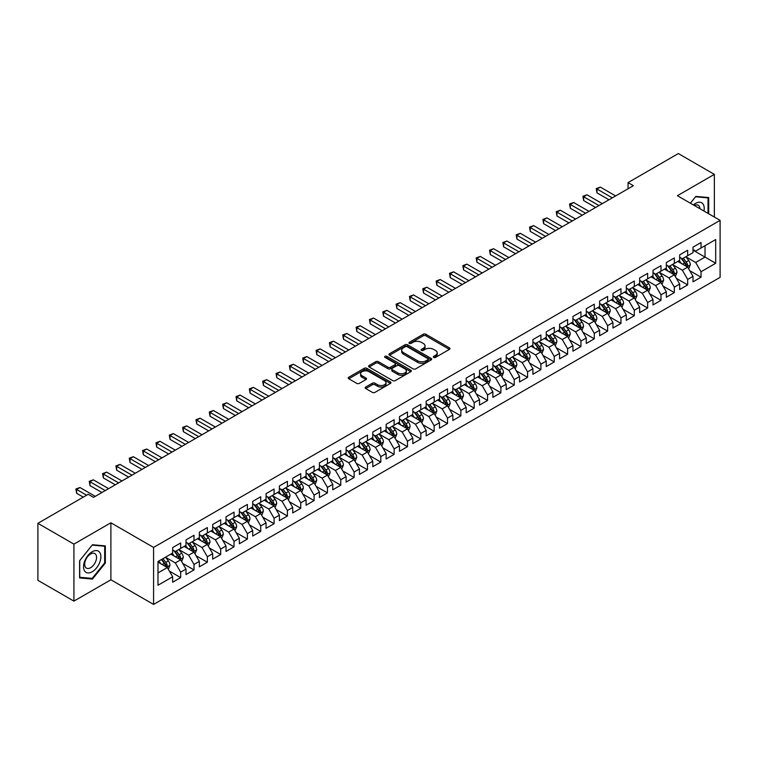 <?xml version="1.0" encoding="UTF-8"?>
<svg xmlns="http://www.w3.org/2000/svg" width="758" height="758" viewBox="0 0 758 758"><rect width="100%" height="100%" fill="white"/><g stroke="black" fill="none" stroke-linecap="round" stroke-linejoin="round"><path stroke-width="1.14" d="M433.671 357.416A1.298 0.749 0 0 0 435.509 357.416L449.428 349.381A1.848 1.071 0 0 0 449.968 348.623A1.848 1.071 0 0 0 449.428 347.865L425.854 334.259A1.848 1.071 0 0 0 423.229 334.259L409.32 342.294A1.298 0.749 0 0 0 408.932 342.824A1.298 0.749 0 0 0 409.32 343.355A1.298 0.749 0 0 0 411.149 343.355L412.949 342.313A5.931 3.42 0 0 1 421.334 342.313L423.296 343.45A5.931 3.42 0 0 1 425.03 345.866A5.931 3.42 0 0 1 423.296 348.282L421.495 349.324A1.298 0.749 0 0 0 421.116 349.855A1.298 0.749 0 0 0 421.495 350.386A1.298 0.749 0 0 0 423.324 350.386L425.134 349.343A5.931 3.42 0 0 1 433.51 349.343L435.471 350.48A5.931 3.42 0 0 1 437.214 352.896A5.931 3.42 0 0 1 435.471 355.312L433.671 356.355A1.298 0.749 0 0 0 433.292 356.885A1.298 0.749 0 0 0 433.671 357.416L433.671 356.355M365.735 387.035A1.848 1.071 0 0 0 365.195 387.793A1.848 1.071 0 0 0 365.735 388.551L372.349 392.369A1.848 1.071 0 0 0 374.973 392.369L390.427 383.444A1.848 1.071 0 0 0 390.967 382.686A1.848 1.071 0 0 0 390.427 381.928L366.853 368.322A1.848 1.071 0 0 0 364.228 368.322L348.775 377.247A1.848 1.071 0 0 0 348.235 377.996A1.848 1.071 0 0 0 348.775 378.754L356.762 383.368A1.848 1.071 0 0 0 359.387 383.368L366 379.55A1.848 1.071 0 0 0 366.54 378.792A1.848 1.071 0 0 0 366 378.034L362.04 375.75A4.955 2.861 0 0 1 360.59 373.732A4.955 2.861 0 0 1 363.641 371.088A4.955 2.861 0 0 1 369.042 371.704L384.562 380.668A4.955 2.861 0 0 1 386.011 382.686A4.955 2.861 0 0 1 382.951 385.329A4.955 2.861 0 0 1 377.56 384.713L374.973 383.216A1.848 1.071 0 0 0 372.349 383.216L365.735 387.035L365.735 388.551M73.924 544.121L73.924 601.122L110.886 579.785L110.886 522.783L73.924 544.121L37.9 523.323L88.203 494.282L93.537 497.362L633.375 185.691L628.041 182.602L628.041 188.77M110.886 522.783L153.58 547.428L720.1 220.351L720.1 277.352L153.58 604.439L153.58 547.428M714.358 217.044L714.358 174.368L677.406 195.706L720.1 220.351M714.358 174.368L678.334 153.561L628.041 182.602M413.082 368.852A1.848 1.071 0 0 0 415.697 368.852L431.15 359.927A1.848 1.071 0 0 0 431.7 359.169A1.848 1.071 0 0 0 431.15 358.42L407.577 344.805A1.848 1.071 0 0 0 404.962 344.805L389.508 353.73A1.848 1.071 0 0 0 388.968 354.488A1.848 1.071 0 0 0 389.508 355.237L413.082 368.852M385.509 357.691A1.298 0.749 0 0 1 386.826 357.88L386.826 356.336L410.789 370.169A1.848 1.071 0 0 1 411.329 370.927A1.848 1.071 0 0 1 410.789 371.685L395.335 380.611A1.848 1.071 0 0 1 392.72 380.611L369.146 366.995L375.76 363.205L375.76 361.67L369.146 365.489A1.848 1.071 0 0 0 368.596 366.247A1.848 1.071 0 0 0 369.146 366.995L369.146 365.489M375.76 363.205A1.848 1.071 0 0 1 378.375 363.205L378.375 361.67A1.848 1.071 0 0 0 375.76 361.67M378.375 361.67L387.935 367.185A1.848 1.071 0 0 0 390.55 367.185L394.946 364.655A1.848 1.071 0 0 0 395.486 363.897A1.848 1.071 0 0 0 394.946 363.139L384.988 357.397A1.298 0.749 0 0 1 384.609 356.866A1.298 0.749 0 0 1 385.405 356.175A1.298 0.749 0 0 1 386.826 356.336M693.011 250.168L705.025 257.095L705.025 245.696L715.694 239.537L701.017 248.008L701.017 242.541L693.011 247.155L693.011 252.632L687.677 255.711L687.677 250.244L679.67 254.859L679.67 260.335L674.336 263.414L674.336 257.947L666.329 262.562L666.329 268.038L660.995 271.118L660.995 265.651L652.989 270.265L652.989 275.741L647.654 278.821L647.654 273.354L639.648 277.968L639.648 283.445L634.304 286.524L634.304 281.057L626.307 285.671L626.307 291.148L620.963 294.227L620.963 288.76L612.957 293.374L612.957 298.851L607.622 301.93L607.622 296.463L599.616 301.078L599.616 306.554L594.281 309.634L594.281 304.166L586.275 308.781L586.275 314.257L580.941 317.337L580.941 311.87L572.934 316.484L572.934 321.961L567.6 325.04L567.6 319.573L559.594 324.187L559.594 329.664L554.25 332.743L554.25 327.276L546.243 331.89L546.243 337.367L540.909 340.446L540.909 334.979L532.902 339.593L532.902 345.07L527.568 348.149L527.568 342.682L519.562 347.297L519.562 352.773L514.227 355.853L514.227 350.386L506.221 355L506.221 360.476L500.886 363.556L500.886 358.089L492.88 362.703L492.88 368.18L487.546 371.259L487.546 365.792L479.539 370.406L479.539 375.883L474.195 378.962L474.195 373.495L466.189 378.109L466.189 383.586L460.855 386.665L460.855 381.198L452.848 385.813L452.848 391.289L447.514 394.368L447.514 388.901L439.507 393.516L439.507 398.992L434.173 402.072L434.173 396.605L426.167 401.219L426.167 406.695L420.832 409.775L420.832 404.308L412.826 408.922L412.826 414.399L407.482 417.478L407.482 412.011L399.485 416.625L399.485 422.102L394.141 425.181L394.141 419.714L386.135 424.328L386.135 429.805L380.8 432.884L380.8 427.417L372.794 432.032L372.794 437.508L367.459 440.587L367.459 435.12L359.453 439.735L359.453 445.211L354.119 448.291L354.119 442.824L346.112 447.447L346.112 452.914L340.778 455.994L340.778 450.527L332.771 455.151L332.771 460.618L327.428 463.697L327.428 458.23L319.421 462.854L319.421 468.321L314.087 471.4L314.087 465.933L306.08 470.557L306.08 476.024L300.746 479.103L300.746 473.636L292.74 478.26L292.74 483.727L287.405 486.807L287.405 481.339L279.399 485.963L279.399 491.43L274.064 494.51L274.064 489.043L266.058 493.666L266.058 499.134L260.724 502.213L260.724 496.746L252.717 501.37L252.717 506.837L247.373 509.916L247.373 504.449L239.367 509.073L239.367 514.54L234.032 517.619L234.032 512.152L226.026 516.776L226.026 522.243L220.692 525.322L220.692 519.855L212.685 524.479L212.685 529.946L207.351 533.026L207.351 527.559L199.345 532.182L199.345 537.649L194.01 540.729L194.01 535.262L186.004 539.885L186.004 545.353L180.66 548.432L180.66 542.965L172.663 547.589L172.663 553.056L157.986 561.526L157.986 585.252L172.663 576.781L167.319 567.534L157.986 562.142M715.694 239.537L715.694 263.263L701.017 271.734L695.683 262.486L686.009 256.905M689.742 270.691L701.017 277.201L701.017 271.734M701.017 277.201L693.011 281.824L693.011 276.357L687.677 279.437L682.342 270.189L672.668 264.608M676.401 278.394L687.677 284.904L687.677 279.437M687.677 284.904L679.67 289.528L679.67 284.06L674.336 287.14L669.001 277.892L659.327 272.311M663.06 286.098L674.336 292.607L674.336 287.14M674.336 292.607L666.329 297.231L666.329 291.764L660.995 294.843L655.661 285.595L645.987 280.015M649.72 293.801L660.995 300.31L660.995 294.843M660.995 300.31L652.989 304.934L652.989 299.467L647.654 302.546L642.31 293.299L632.636 287.718M636.379 301.504L647.654 308.013L647.654 302.546M647.654 308.013L639.648 312.637L639.648 307.17L634.304 310.249L628.969 301.002L619.295 295.421M623.038 309.207L634.304 315.716L634.304 310.249M634.304 315.716L626.307 320.34L626.307 314.873L620.963 317.953L615.629 308.705L605.955 303.124M609.688 316.91L620.963 323.42L620.963 317.953M620.963 323.42L612.957 328.043L612.957 322.576L607.622 325.656L602.288 316.408L592.614 310.827M596.347 324.614L607.622 331.123L607.622 325.656M607.622 331.123L599.616 335.747L599.616 330.28L594.281 333.359L588.947 324.111L579.273 318.531M583.006 332.317L594.281 338.826L594.281 333.359M594.281 338.826L586.275 343.45L586.275 337.983L580.941 341.062L575.597 331.815L565.932 326.234M569.665 340.02L580.941 346.529L580.941 341.062M580.941 346.529L572.934 351.153L572.934 345.686L567.6 348.765L562.256 339.518L552.582 333.937M556.325 347.723L567.6 354.232L567.6 348.765M567.6 354.232L559.594 358.856L559.594 353.389L554.25 356.468L548.915 347.221L539.241 341.64M542.974 355.426L554.25 361.936L554.25 356.468M554.25 361.936L546.243 366.559L546.243 361.092L540.909 364.172L535.574 354.924L525.9 349.343M529.634 363.129L540.909 369.639L540.909 364.172M540.909 369.639L532.902 374.262L532.902 368.795L527.568 371.875L522.234 362.627L512.56 357.046M516.293 370.833L527.568 377.342L527.568 371.875M527.568 377.342L519.562 381.966L519.562 376.499L514.227 379.578L508.893 370.33L499.219 364.75M502.952 378.536L514.227 385.045L514.227 379.578M514.227 385.045L506.221 389.669L506.221 384.202L500.886 387.281L495.543 378.034L485.869 372.453M489.611 386.239L500.886 392.748L500.886 387.281M500.886 392.748L492.88 397.372L492.88 391.905L487.546 394.984L482.202 385.737L472.528 380.156M476.27 393.942L487.546 400.451L487.546 394.984M487.546 400.451L479.539 405.075L479.539 399.608L474.195 402.688L468.861 393.44L459.187 387.859M462.92 401.645L474.195 408.155L474.195 402.688M474.195 408.155L466.189 412.778L466.189 407.311L460.855 410.391L455.52 401.143L445.846 395.562M449.579 409.348L460.855 415.858L460.855 410.391M460.855 415.858L452.848 420.482L452.848 415.014L447.514 418.094L442.179 408.846L432.505 403.265M436.238 417.052L447.514 423.561L447.514 418.094M447.514 423.561L439.507 428.185L439.507 422.718L434.173 425.797L428.839 416.549L419.165 410.969M422.898 424.755L434.173 431.264L434.173 425.797M434.173 431.264L426.167 435.888L426.167 430.421L420.832 433.5L415.488 424.253L405.814 418.672M409.557 432.458L420.832 438.967L420.832 433.5M420.832 438.967L412.826 443.591L412.826 438.124L407.482 441.203L402.147 431.956L392.473 426.375M396.216 440.161L407.482 446.67L407.482 441.203M407.482 446.67L399.485 451.294L399.485 445.827L394.141 448.907L388.807 439.659L379.133 434.078M382.866 447.864L394.141 454.374L394.141 448.907M394.141 454.374L386.135 458.997L386.135 453.53L380.8 456.61L375.466 447.362L365.792 441.781M369.525 455.567L380.8 462.077L380.8 456.61M380.8 462.077L372.794 466.701L372.794 461.234L367.459 464.313L362.125 455.065L352.451 449.485M356.184 463.271L367.459 469.78L367.459 464.313M367.459 469.78L359.453 474.404L359.453 468.937L354.119 472.016L348.775 462.768L339.11 457.188M342.843 470.974L354.119 477.483L354.119 472.016M354.119 477.483L346.112 482.107L346.112 476.64L340.778 479.719L335.434 470.472L325.76 464.891M329.503 478.677L340.778 485.186L340.778 479.719M340.778 485.186L332.771 489.81L332.771 484.343L327.428 487.422L322.093 478.175L312.419 472.594M316.162 486.38L327.428 492.89L327.428 487.422M327.428 492.89L319.421 497.513L319.421 492.046L314.087 495.126L308.752 485.878L299.078 480.297M302.812 494.083L314.087 500.593L314.087 495.126M314.087 500.593L306.08 505.216L306.08 499.749L300.746 502.829L295.412 493.581L285.738 488M289.471 501.787L300.746 508.296L300.746 502.829M300.746 508.296L292.74 512.92L292.74 507.453L287.405 510.532L282.071 501.284L272.397 495.704M276.13 509.49L287.405 515.999L287.405 510.532M287.405 515.999L279.399 520.623L279.399 515.156L274.064 518.235L268.72 508.988L259.046 503.407M262.789 517.193L274.064 523.702L274.064 518.235M274.064 523.702L266.058 528.326L266.058 522.859L260.724 525.938L255.38 516.691L245.706 511.11M249.448 524.896L260.724 531.405L260.724 525.938M260.724 531.405L252.717 536.029L252.717 530.562L247.373 533.641L242.039 524.394L232.365 518.813M236.098 532.599L247.373 539.109L247.373 533.641M247.373 539.109L239.367 543.732L239.367 538.265L234.032 541.345L228.698 532.097L219.024 526.516M222.757 540.302L234.032 546.812L234.032 541.345M234.032 546.812L226.026 551.436L226.026 545.968L220.692 549.048L215.357 539.8L205.683 534.219M209.416 548.006L220.692 554.515L220.692 549.048M220.692 554.515L212.685 559.139L212.685 553.672L207.351 556.751L202.016 547.503L192.343 541.923M196.076 555.709L207.351 562.218L207.351 556.751M207.351 562.218L199.345 566.842L199.345 561.375L194.01 564.454L188.666 555.207L178.992 549.626M182.735 563.412L194.01 569.921L194.01 564.454M194.01 569.921L186.004 574.545L186.004 569.078L180.66 572.157L175.325 562.91L165.651 557.329M169.394 571.115L180.66 577.624L180.66 572.157M180.66 577.624L172.663 582.248L172.663 576.781M172.663 549.976L175.325 551.511L180.66 548.432M157.986 572.925L167.319 567.534M186.004 542.273L188.666 543.808L194.01 540.729M175.325 562.91L180.66 559.83L170.787 554.136M186.004 569.078L180.66 559.83M199.345 534.57L202.016 536.105L207.351 533.026M188.666 555.207L194.01 552.127L184.137 546.433M199.345 561.375L194.01 552.127M212.685 526.867L215.357 528.402L220.692 525.322M202.016 547.503L207.351 544.424L197.478 538.73M212.685 553.672L207.351 544.424M226.026 519.164L228.698 520.699L234.032 517.619M215.357 539.8L220.692 536.721L210.819 531.026M226.026 545.968L220.692 536.721M239.367 511.46L242.039 512.995L247.373 509.916M228.698 532.097L234.032 529.018L224.16 523.323M239.367 538.265L234.032 529.018M252.717 503.757L255.38 505.292L260.724 502.213M242.039 524.394L247.373 521.315L237.5 515.62M252.717 530.562L247.373 521.315M266.058 496.054L268.72 497.589L274.064 494.51M255.38 516.691L260.724 513.611L250.841 507.917M266.058 522.859L260.724 513.611M279.399 488.351L282.071 489.886L287.405 486.807M268.72 508.988L274.064 505.908L264.191 500.214M279.399 515.156L274.064 505.908M292.74 480.648L295.412 482.183L300.746 479.103M282.071 501.284L287.405 498.205L277.532 492.51M292.74 507.453L287.405 498.205M306.08 472.945L308.752 474.48L314.087 471.4M295.412 493.581L300.746 490.502L290.873 484.807M306.08 499.749L300.746 490.502M319.421 465.241L322.093 466.776L327.428 463.697M308.752 485.878L314.087 482.799L304.214 477.104M319.421 492.046L314.087 482.799M332.771 457.538L335.434 459.073L340.778 455.994M322.093 478.175L327.428 475.095L317.555 469.401M332.771 484.343L327.428 475.095M346.112 449.835L348.775 451.37L354.119 448.291M335.434 470.472L340.778 467.392L330.905 461.698M346.112 476.64L340.778 467.392M359.453 442.132L362.125 443.667L367.459 440.587M348.775 462.768L354.119 459.689L344.246 453.995M359.453 468.937L354.119 459.689M372.794 434.429L375.466 435.964L380.8 432.884M362.125 455.065L367.459 451.986L357.587 446.291M372.794 461.234L367.459 451.986M386.135 426.726L388.807 428.261L394.141 425.181M375.466 447.362L380.8 444.283L370.927 438.588M386.135 453.53L380.8 444.283M399.485 419.022L402.147 420.557L407.482 417.478M388.807 439.659L394.141 436.58L384.268 430.885M399.485 445.827L394.141 436.58M412.826 411.319L415.488 412.854L420.832 409.775M402.147 431.956L407.482 428.876L397.609 423.182M412.826 438.124L407.482 428.876M426.167 403.616L428.839 405.151L434.173 402.072M415.488 424.253L420.832 421.173L410.959 415.479M426.167 430.421L420.832 421.173M439.507 395.913L442.179 397.448L447.514 394.368M428.839 416.549L434.173 413.47L424.3 407.776M439.507 422.718L434.173 413.47M452.848 388.21L455.52 389.745L460.855 386.665M442.179 408.846L447.514 405.767L437.641 400.072M452.848 415.014L447.514 405.767M466.189 380.507L468.861 382.041L474.195 378.962M455.52 401.143L460.855 398.064L450.982 392.369M466.189 407.311L460.855 398.064M479.539 372.803L482.202 374.338L487.546 371.259M468.861 393.44L474.195 390.361L464.322 384.666M479.539 399.608L474.195 390.361M492.88 365.1L495.543 366.635L500.886 363.556M482.202 385.737L487.546 382.657L477.663 376.963M492.88 391.905L487.546 382.657M506.221 357.397L508.893 358.932L514.227 355.853M495.543 378.034L500.886 374.954L491.013 369.26M506.221 384.202L500.886 374.954M519.562 349.694L522.234 351.229L527.568 348.149M508.893 370.33L514.227 367.251L504.354 361.557M519.562 376.499L514.227 367.251M532.902 341.991L535.574 343.526L540.909 340.446M522.234 362.627L527.568 359.548L517.695 353.853M532.902 368.795L527.568 359.548M546.243 334.287L548.915 335.822L554.25 332.743M535.574 354.924L540.909 351.845L531.036 346.15M546.243 361.092L540.909 351.845M559.594 326.584L562.256 328.119L567.6 325.04M548.915 347.221L554.25 344.141L544.377 338.447M559.594 353.389L554.25 344.141M572.934 318.881L575.597 320.416L580.941 317.337M562.256 339.518L567.6 336.438L557.717 330.744M572.934 345.686L567.6 336.438M586.275 311.178L588.947 312.713L594.281 309.634M575.597 331.815L580.941 328.735L571.068 323.041M586.275 337.983L580.941 328.735M599.616 303.475L602.288 305.01L607.622 301.93M588.947 324.111L594.281 321.032L584.409 315.337M599.616 330.28L594.281 321.032M612.957 295.762L615.629 297.307L620.963 294.227M602.288 316.408L607.622 313.329L597.749 307.634M612.957 322.576L607.622 313.329M626.307 288.059L628.969 289.603L634.304 286.524M615.629 308.705L620.963 305.626L611.09 299.931M626.307 314.873L620.963 305.626M639.648 280.356L642.31 281.9L647.654 278.821M628.969 301.002L634.304 297.922L624.431 292.228M639.648 307.17L634.304 297.922M652.989 272.653L655.661 274.197L660.995 271.118M642.31 293.299L647.654 290.219L637.781 284.525M652.989 299.467L647.654 290.219M666.329 264.949L669.001 266.494L674.336 263.414M655.661 285.595L660.995 282.516L651.122 276.822M666.329 291.764L660.995 282.516M679.67 257.246L682.342 258.791L687.677 255.711M669.001 277.892L674.336 274.813L664.463 269.118M679.67 284.06L674.336 274.813M693.011 249.543L695.683 251.088L701.017 248.008M682.342 270.189L687.677 267.11L677.804 261.415M693.011 276.357L687.677 267.11M37.9 523.323L37.9 580.325L73.924 601.122M110.886 579.785L153.58 604.439M695.683 262.486L705.025 257.095L715.694 263.263M708.692 213.765L708.692 197.554L695.816 196.407L690.367 203.182M105.343 563.061L105.343 545.893L92.467 544.746L79.599 560.759L79.599 577.928L92.467 579.084L105.343 563.061L104.68 562.673M434.192 357.596L435.471 356.857A5.931 3.42 0 0 0 437.214 354.441L437.214 352.896M425.03 345.866L425.03 347.401A5.931 3.42 0 0 1 423.296 349.826L422.017 350.566M449.399 349.391L425.854 335.803A1.848 1.071 0 0 0 423.229 335.803L409.832 343.535M431.131 359.946L407.577 346.349A1.848 1.071 0 0 0 404.962 346.349L389.536 355.256M427.882 359.699A1.298 0.749 0 0 0 428.261 359.169A1.298 0.749 0 0 0 427.882 358.648L407.188 346.7A1.298 0.749 0 0 0 405.35 346.7L403.455 347.789A5.931 3.42 0 0 0 401.721 350.215A5.931 3.42 0 0 0 403.455 352.631L417.601 360.799A5.931 3.42 0 0 0 425.977 360.799L427.882 359.699L427.882 361.244A1.298 0.749 0 0 0 428.261 360.713L428.261 359.169M401.721 350.215L401.721 351.75A5.931 3.42 0 0 0 403.455 354.175L403.455 352.631M427.882 361.244L425.977 362.343A5.931 3.42 0 0 1 417.601 362.343L403.455 354.175M378.375 363.205L387.935 368.729A1.848 1.071 0 0 0 390.55 368.729L394.946 366.199A1.848 1.071 0 0 0 395.486 365.441L395.486 363.897M386.826 357.88L410.76 371.704M397.855 372.917A4.955 2.861 0 0 0 403.256 373.533A4.955 2.861 0 0 0 406.316 370.889A4.955 2.861 0 0 0 404.867 368.871L399.39 365.716A1.848 1.071 0 0 0 396.775 365.716L392.388 368.246A1.848 1.071 0 0 0 391.848 369.004A1.848 1.071 0 0 0 392.388 369.762L397.855 372.917L397.855 374.452A4.955 2.861 0 0 0 403.256 375.077A4.955 2.861 0 0 0 406.316 372.434L406.316 370.889M391.848 369.004L391.848 370.539A1.848 1.071 0 0 0 392.388 371.297L392.388 369.762M397.855 374.452L392.388 371.297M386.011 382.686L386.011 384.23A4.955 2.861 0 0 1 382.951 386.874A4.955 2.861 0 0 1 377.56 386.248L374.973 384.761A1.848 1.071 0 0 0 372.349 384.761L365.763 388.56M360.59 373.732L360.59 375.267A4.955 2.861 0 0 0 362.04 377.294L362.04 375.75M365.972 379.569L362.04 377.294M390.427 381.928L390.427 383.444L366.853 369.866A1.848 1.071 0 0 0 364.228 369.866L348.803 378.773M91.112 578.297L92.467 579.084M688.662 268.825L690.32 264.788A5.003 2.89 -120 0 0 688.719 260.525L685.886 256.744M681.376 263.471L679.215 260.591M686.739 266.57L687.62 264.997A5.003 2.89 -120 0 0 686.189 261.993L683.356 258.203M681.736 258.44L685.241 263.111A2.549 1.469 60 0 1 685.696 263.888L687.62 264.997M680.855 257.938L684.588 262.912A5.003 2.89 60 0 1 686.018 265.925L686.123 266.21M612.293 197.857L596.991 189.026L600.327 187.093L615.629 195.934M608.958 199.78L596.991 192.873L596.991 189.026L596.252 188.6L600.327 187.093M596.991 192.873L596.252 188.6M675.321 276.528L676.979 272.492A5.003 2.89 -120 0 0 675.378 268.228L672.545 264.447M668.025 271.174L665.875 268.294M673.398 274.273L674.279 272.7A5.003 2.89 -120 0 0 672.848 269.696L670.015 265.906M668.395 266.143L671.891 270.814A2.549 1.469 60 0 1 672.355 271.591L674.279 272.7M667.514 265.641L671.247 270.615A5.003 2.89 60 0 1 672.678 273.629L672.782 273.913M661.98 284.231L663.638 280.195A5.003 2.89 -120 0 0 662.037 275.931L659.204 272.15M654.685 278.878L652.534 275.997M660.047 281.976L660.938 280.403A5.003 2.89 -120 0 0 659.507 277.4L656.665 273.61M655.054 273.846L658.55 278.518A2.549 1.469 60 0 1 659.015 279.295L660.938 280.403M654.173 273.344L657.906 278.319A5.003 2.89 60 0 1 659.337 281.332L659.432 281.616M598.953 205.56L583.651 196.729L586.986 194.797L602.288 203.637M595.617 207.484L583.651 200.576L583.651 196.729L582.911 196.303L586.986 194.797M583.651 200.576L582.911 196.303M585.612 213.263L570.3 204.433L573.635 202.5L588.947 211.34M582.277 215.187L570.3 208.279L570.3 204.433L569.571 204.006L573.635 202.5M570.3 208.279L569.571 204.006M703.955 211.027A12.261 7.078 120 0 0 703.064 204.073A12.261 7.078 120 0 0 693.418 204.944M699.899 208.687A8.395 4.851 120 0 0 699.113 206.11A8.395 4.851 120 0 0 698.165 205.238A8.395 4.851 120 0 0 694.319 205.465M695.522 196.767L708.029 197.904L708.029 213.377M707.195 197.421L708.029 197.904M690.396 203.201L695.55 196.786M84.697 571.106A12.261 7.078 120 0 0 96.541 567.932A12.261 7.078 120 0 0 99.715 552.411A12.261 7.078 120 0 0 87.871 555.586A12.261 7.078 120 0 0 84.697 571.106M85.483 567.24A8.395 4.851 120 0 0 86.431 568.121A8.395 4.851 120 0 0 94.238 564.198A8.395 4.851 120 0 0 95.764 554.449A8.395 4.851 120 0 0 94.826 553.577A8.395 4.851 120 0 0 87.009 557.49A8.395 4.851 120 0 0 85.483 567.24M92.201 545.125L104.68 546.243L104.68 562.872L92.201 578.392L79.732 577.274L79.732 560.645L92.182 545.106M103.855 545.76L104.68 546.243M648.64 291.934L650.288 287.898A5.003 2.89 -120 0 0 648.696 283.634L645.863 279.854M641.344 286.581L639.193 283.7M646.707 289.679L647.588 288.106A5.003 2.89 -120 0 0 646.157 285.103L643.324 281.313M641.713 281.55L645.21 286.221A2.549 1.469 60 0 1 645.674 286.998L647.588 288.106M640.832 281.047L644.556 286.022A5.003 2.89 60 0 1 645.987 289.035L646.091 289.319M635.299 299.637L636.947 295.601A5.003 2.89 -120 0 0 635.356 291.337L632.523 287.557M628.003 294.284L625.852 291.404M633.366 297.382L634.247 295.81A5.003 2.89 -120 0 0 632.816 292.806L629.983 289.016M628.363 289.253L631.869 293.924A2.549 1.469 60 0 1 632.333 294.701L634.247 295.81M627.491 288.751L631.215 293.725A5.003 2.89 60 0 1 632.646 296.738L632.75 297.022M572.262 220.966L556.959 212.136L560.295 210.203L575.597 219.043M568.926 222.89L556.959 215.983L556.959 212.136L556.23 211.709L560.295 210.203M556.959 215.983L556.23 211.709M558.921 228.67L543.619 219.839L546.954 217.906L562.256 226.746M555.586 230.593L543.619 223.686L543.619 219.839L542.889 219.413L546.954 217.906M543.619 223.686L542.889 219.413M621.948 307.341L623.607 303.304A5.003 2.89 -120 0 0 622.015 299.04L619.172 295.26M614.662 301.987L612.502 299.107M620.025 305.086L620.906 303.513A5.003 2.89 -120 0 0 619.476 300.509L616.642 296.719M615.022 296.956L618.528 301.627A2.549 1.469 60 0 1 618.983 302.404L620.906 303.513M614.141 296.454L617.874 301.428A5.003 2.89 60 0 1 619.305 304.441L619.409 304.725M545.58 236.373L530.278 227.542L533.613 225.609L548.915 234.449M542.245 238.296L530.278 231.389L530.278 227.542L529.539 227.116L533.613 225.609M530.278 231.389L529.539 227.116M608.608 315.044L610.266 311.007A5.003 2.89 -120 0 0 608.665 306.744L605.832 302.963M601.321 309.69L599.161 306.81M606.684 312.789L607.565 311.216A5.003 2.89 -120 0 0 606.135 308.212L603.302 304.422M601.681 304.659L605.178 309.33A2.549 1.469 60 0 1 605.642 310.107L607.565 311.216M600.8 304.157L604.533 309.131A5.003 2.89 60 0 1 605.964 312.144L606.068 312.429M532.239 244.076L516.937 235.245L520.272 233.312L535.574 242.153M528.904 245.999L516.937 239.092L516.937 235.245L516.198 234.819L520.272 233.312M516.937 239.092L516.198 234.819M595.267 322.747L596.925 318.711A5.003 2.89 -120 0 0 595.324 314.447L592.491 310.666M587.971 317.394L585.82 314.513M593.334 320.492L594.225 318.919A5.003 2.89 -120 0 0 592.794 315.915L589.961 312.125M588.341 312.362L591.837 317.034A2.549 1.469 60 0 1 592.301 317.81L594.225 318.919M587.459 311.86L591.193 316.835A5.003 2.89 60 0 1 592.623 319.848L592.718 320.132M581.926 330.45L583.575 326.414A5.003 2.89 -120 0 0 581.983 322.15L579.15 318.369M574.63 325.097L572.48 322.216M579.993 328.195L580.884 326.622A5.003 2.89 -120 0 0 579.453 323.619L576.611 319.829M575 320.065L578.496 324.737A2.549 1.469 60 0 1 578.96 325.514L580.884 326.622M574.119 319.563L577.852 324.538A5.003 2.89 60 0 1 579.283 327.551L579.377 327.835M568.585 338.153L570.234 334.117A5.003 2.89 -120 0 0 568.642 329.853L565.809 326.073M561.29 332.8L559.139 329.919M566.652 335.898L567.534 334.325A5.003 2.89 -120 0 0 566.103 331.322L563.27 327.532M561.65 327.769L565.155 332.44A2.549 1.469 60 0 1 565.62 333.217L567.534 334.325M560.778 327.267L564.502 332.241A5.003 2.89 60 0 1 565.932 335.254L566.036 335.538M555.244 345.856L556.893 341.82A5.003 2.89 -120 0 0 555.301 337.556L552.468 333.776M547.949 340.503L545.788 337.623M553.312 343.601L554.193 342.029A5.003 2.89 -120 0 0 552.762 339.025L549.929 335.235M548.309 335.472L551.815 340.143A2.549 1.469 60 0 1 552.279 340.92L554.193 342.029M547.428 334.97L551.161 339.944A5.003 2.89 60 0 1 552.591 342.957L552.696 343.241M541.894 353.56L543.552 349.523A5.003 2.89 -120 0 0 541.961 345.26L539.118 341.479M534.608 348.206L532.448 345.326M539.971 351.305L540.852 349.732A5.003 2.89 -120 0 0 539.421 346.728L536.588 342.938M534.968 343.175L538.474 347.846A2.549 1.469 60 0 1 538.929 348.623L540.852 349.732M534.087 342.673L537.82 347.647A5.003 2.89 60 0 1 539.251 350.66L539.355 350.945M528.553 361.263L530.212 357.226A5.003 2.89 -120 0 0 528.61 352.963L525.777 349.182M521.267 355.909L519.107 353.029M526.63 359.008L527.511 357.435A5.003 2.89 -120 0 0 526.08 354.431L523.247 350.641M521.627 350.878L525.123 355.549A2.549 1.469 60 0 1 525.588 356.326L527.511 357.435M520.746 350.376L524.479 355.35A5.003 2.89 60 0 1 525.91 358.363L526.014 358.648M515.213 368.966L516.871 364.93A5.003 2.89 -120 0 0 515.269 360.666L512.436 356.885M507.917 363.613L505.766 360.732M513.28 366.711L514.17 365.138A5.003 2.89 -120 0 0 512.74 362.135L509.907 358.344M508.286 358.581L511.783 363.253A2.549 1.469 60 0 1 512.247 364.029L514.17 365.138M507.405 358.079L511.138 363.054A5.003 2.89 60 0 1 512.569 366.067L512.664 366.351M501.872 376.669L503.52 372.633A5.003 2.89 -120 0 0 501.929 368.369L499.096 364.589M494.576 371.316L492.425 368.435M499.939 374.414L500.83 372.841A5.003 2.89 -120 0 0 499.389 369.838L496.556 366.048M494.946 366.285L498.442 370.956A2.549 1.469 60 0 1 498.906 371.733L500.83 372.841M494.064 365.782L497.788 370.757A5.003 2.89 60 0 1 499.228 373.77L499.323 374.054M488.531 384.372L490.18 380.336A5.003 2.89 -120 0 0 488.588 376.072L485.755 372.292M481.235 379.019L479.084 376.139M486.598 382.117L487.479 380.544A5.003 2.89 -120 0 0 486.049 377.541L483.216 373.751M481.595 373.988L485.101 378.659A2.549 1.469 60 0 1 485.565 379.436L487.479 380.544M480.724 373.486L484.447 378.46A5.003 2.89 60 0 1 485.878 381.473L485.982 381.757M475.19 392.076L476.839 388.039A5.003 2.89 -120 0 0 475.247 383.775L472.414 379.995M467.894 386.722L465.734 383.842M473.257 389.82L474.138 388.248A5.003 2.89 -120 0 0 472.708 385.244L469.875 381.454M468.255 381.691L471.76 386.362A2.549 1.469 60 0 1 472.225 387.139L474.138 388.248M467.373 381.189L471.106 386.163A5.003 2.89 60 0 1 472.537 389.176L472.641 389.46M461.84 399.779L463.498 395.742A5.003 2.89 -120 0 0 461.906 391.479L459.064 387.698M454.554 394.425L452.393 391.545M459.916 397.524L460.798 395.951A5.003 2.89 -120 0 0 459.367 392.947L456.534 389.157M454.914 389.394L458.419 394.065A2.549 1.469 60 0 1 458.874 394.842L460.798 395.951M454.033 388.892L457.766 393.866A5.003 2.89 60 0 1 459.196 396.879L459.301 397.164M448.499 407.482L450.157 403.446A5.003 2.89 -120 0 0 448.556 399.182L445.723 395.401M441.203 402.128L439.053 399.248M446.576 405.227L447.457 403.654A5.003 2.89 -120 0 0 446.026 400.65L443.193 396.86M441.573 397.097L445.069 401.768A2.549 1.469 60 0 1 445.533 402.545L447.457 403.654M440.692 396.595L444.425 401.569A5.003 2.89 60 0 1 445.856 404.582L445.96 404.867M435.158 415.185L436.816 411.149A5.003 2.89 -120 0 0 435.215 406.885L432.382 403.104M427.863 409.832L425.712 406.951M433.225 412.93L434.116 411.357A5.003 2.89 -120 0 0 432.685 408.354L429.843 404.564M428.232 404.8L431.728 409.472A2.549 1.469 60 0 1 432.193 410.249L434.116 411.357M427.351 404.298L431.084 409.273A5.003 2.89 60 0 1 432.515 412.286L432.61 412.57M421.818 422.888L423.466 418.852A5.003 2.89 -120 0 0 421.874 414.588L419.041 410.808M414.522 417.535L412.371 414.654M419.885 420.633L420.766 419.06A5.003 2.89 -120 0 0 419.335 416.057L416.502 412.267M414.891 412.504L418.388 417.175A2.549 1.469 60 0 1 418.852 417.952L420.766 419.06M414.01 412.001L417.734 416.976A5.003 2.89 60 0 1 419.174 419.989L419.269 420.273M408.477 430.591L410.125 426.555A5.003 2.89 -120 0 0 408.534 422.291L405.701 418.511M401.181 425.238L399.03 422.358M406.544 428.336L407.425 426.763A5.003 2.89 -120 0 0 405.994 423.76L403.161 419.97M401.541 420.207L405.047 424.887A2.549 1.469 60 0 1 405.511 425.655L407.425 426.763M400.669 419.705L404.393 424.679A5.003 2.89 60 0 1 405.824 427.692L405.928 427.976M395.126 438.295L396.785 434.258A5.003 2.89 -120 0 0 395.193 429.994L392.35 426.214M387.84 432.941L385.68 430.061M393.203 436.039L394.084 434.467A5.003 2.89 -120 0 0 392.653 431.463L389.82 427.673M388.2 427.91L391.706 432.591A2.549 1.469 60 0 1 392.17 433.358L394.084 434.467M387.319 427.408L391.052 432.382A5.003 2.89 60 0 1 392.483 435.395L392.587 435.679M381.786 445.998L383.444 441.961A5.003 2.89 -120 0 0 381.843 437.698L379.009 433.917M374.499 440.644L372.339 437.764M379.862 443.743L380.743 442.17A5.003 2.89 -120 0 0 379.313 439.166L376.48 435.376M374.859 435.613L378.356 440.294A2.549 1.469 60 0 1 378.82 441.061L380.743 442.17M373.978 435.111L377.711 440.085A5.003 2.89 60 0 1 379.142 443.098L379.246 443.383M368.445 453.701L370.103 449.665A5.003 2.89 -120 0 0 368.502 445.401L365.669 441.62M361.149 448.348L358.998 445.467M366.512 451.446L367.403 449.873A5.003 2.89 -120 0 0 365.972 446.869L363.139 443.079M361.519 443.316L365.015 447.997A2.549 1.469 60 0 1 365.479 448.764L367.403 449.873M360.637 442.814L364.371 447.788A5.003 2.89 60 0 1 365.801 450.802L365.896 451.086M355.104 461.404L356.762 457.368A5.003 2.89 -120 0 0 355.161 453.104L352.328 449.323M347.808 456.051L345.657 453.17M353.171 459.149L354.062 457.576A5.003 2.89 -120 0 0 352.631 454.573L349.789 450.783M348.178 451.019L351.674 455.7A2.549 1.469 60 0 1 352.138 456.468L354.062 457.576M347.297 450.517L351.03 455.492A5.003 2.89 60 0 1 352.461 458.505L352.555 458.789M341.763 469.107L343.412 465.071A5.003 2.89 -120 0 0 341.82 460.807L338.987 457.027M334.468 463.754L332.317 460.873M339.83 466.852L340.712 465.279A5.003 2.89 -120 0 0 339.281 462.276L336.448 458.486M334.828 458.723L338.333 463.403A2.549 1.469 60 0 1 338.798 464.171L340.712 465.279M333.956 458.22L337.68 463.195A5.003 2.89 60 0 1 339.11 466.208L339.214 466.492M328.422 476.81L330.071 472.774A5.003 2.89 -120 0 0 328.479 468.51L325.646 464.73M321.127 471.457L318.976 468.577M326.49 474.555L327.371 472.983A5.003 2.89 -120 0 0 325.94 469.979L323.107 466.189M321.487 466.426L324.993 471.106A2.549 1.469 60 0 1 325.457 471.874L327.371 472.983M320.606 465.924L324.339 470.898A5.003 2.89 60 0 1 325.769 473.911L325.874 474.195M518.898 251.779L503.596 242.948L506.931 241.016L522.234 249.856M515.563 253.703L503.596 246.795L503.596 242.948L502.857 242.522L506.931 241.016M503.596 246.795L502.857 242.522M505.558 259.482L490.246 250.652L493.581 248.719L508.893 257.559M502.213 261.406L490.246 254.499L490.246 250.652L489.516 250.225L493.581 248.719M490.246 254.499L489.516 250.225M492.207 267.186L476.905 258.355L480.24 256.422L495.543 265.262M488.872 269.109L476.905 262.202L476.905 258.355L476.176 257.928L480.24 256.422M476.905 262.202L476.176 257.928M478.866 274.889L463.564 266.058L466.9 264.125L482.202 272.965M475.531 276.812L463.564 269.905L463.564 266.058L462.835 265.632L466.9 264.125M463.564 269.905L462.835 265.632M465.526 282.592L450.224 273.761L453.559 271.828L468.861 280.668M462.191 284.515L450.224 277.608L450.224 273.761L449.485 273.335L453.559 271.828M450.224 277.608L449.485 273.335M452.185 290.295L436.883 281.464L440.218 279.531L455.52 288.372M448.85 292.218L436.883 285.311L436.883 281.464L436.144 281.038L440.218 279.531M436.883 285.311L436.144 281.038M438.844 297.998L423.533 289.168L426.877 287.235L442.179 296.075M435.509 299.922L423.533 293.014L423.533 289.168L422.803 288.741L426.877 287.235M423.533 293.014L422.803 288.741M425.494 305.701L410.192 296.871L413.527 294.938L428.839 303.778M422.159 307.625L410.192 300.718L410.192 296.871L409.462 296.444L413.527 294.938M410.192 300.718L409.462 296.444M412.153 313.405L396.851 304.574L400.186 302.641L415.488 311.481M408.818 315.337L396.851 308.421L396.851 304.574L396.121 304.147L400.186 302.641M396.851 308.421L396.121 304.147M398.812 321.108L383.51 312.277L386.845 310.344L402.147 319.184M395.477 323.041L383.51 316.124L383.51 312.277L382.781 311.851L386.845 310.344M383.51 316.124L382.781 311.851M385.471 328.811L370.169 319.98L373.505 318.047L388.807 326.887M382.136 330.744L370.169 323.827L370.169 319.98L369.43 319.554L373.505 318.047M370.169 323.827L369.43 319.554M372.131 336.514L356.829 327.683L360.164 325.76L375.466 334.591M368.795 338.447L356.829 331.53L356.829 327.683L356.089 327.257L360.164 325.76M356.829 331.53L356.089 327.257M358.79 344.217L343.478 335.387L346.813 333.463L362.125 342.294M355.455 346.15L343.478 339.233L343.478 335.387L342.749 334.96L346.813 333.463M343.478 339.233L342.749 334.96M345.44 351.92L330.137 343.09L333.473 341.166L348.775 349.997M342.104 353.853L330.137 346.937L330.137 343.09L329.408 342.663L333.473 341.166M330.137 346.937L329.408 342.663M332.099 359.624L316.797 350.793L320.132 348.87L335.434 357.7M328.764 361.557L316.797 354.64L316.797 350.793L316.067 350.367L320.132 348.87M316.797 354.64L316.067 350.367M318.758 367.327L303.456 358.496L306.791 356.573L322.093 365.403M315.423 369.26L303.456 362.343L303.456 358.496L302.717 358.07L306.791 356.573M303.456 362.343L302.717 358.07M305.417 375.03L290.115 366.199L293.45 364.276L308.752 373.107M302.082 376.963L290.115 370.046L290.115 366.199L289.376 365.773L293.45 364.276M290.115 370.046L289.376 365.773M292.076 382.733L276.774 373.902L280.109 371.979L295.412 380.81M288.741 384.666L276.774 377.749L276.774 373.902L276.035 373.476L280.109 371.979M276.774 377.749L276.035 373.476M278.736 390.436L263.424 381.606L266.759 379.682L282.071 388.513M275.391 392.369L263.424 385.452L263.424 381.606L262.694 381.179L266.759 379.682M263.424 385.452L262.694 381.179M265.385 398.139L250.083 389.309L253.418 387.385L268.72 396.216M262.05 400.072L250.083 393.156L250.083 389.309L249.354 388.882L253.418 387.385M250.083 393.156L249.354 388.882M252.044 405.843L236.742 397.012L240.078 395.089L255.38 403.919M248.709 407.776L236.742 400.859L236.742 397.012L236.013 396.586L240.078 395.089M236.742 400.859L236.013 396.586M315.072 484.514L316.73 480.477A5.003 2.89 -120 0 0 315.139 476.214L312.296 472.433M307.786 479.16L305.626 476.28M313.149 482.259L314.03 480.686A5.003 2.89 -120 0 0 312.599 477.682L309.766 473.892M308.146 474.129L311.652 478.81A2.549 1.469 60 0 1 312.106 479.577L314.03 480.686M307.265 473.627L310.998 478.601A5.003 2.89 60 0 1 312.429 481.614L312.533 481.899M238.704 413.546L223.402 404.715L226.737 402.792L242.039 411.622M235.368 415.479L223.402 408.562L223.402 404.715L222.662 404.289L226.737 402.792M223.402 408.562L222.662 404.289M301.731 492.217L303.389 488.18A5.003 2.89 -120 0 0 301.788 483.917L298.955 480.136M294.445 486.863L292.285 483.983M299.808 489.962L300.689 488.389A5.003 2.89 -120 0 0 299.258 485.385L296.425 481.595M294.805 481.832L298.301 486.513A2.549 1.469 60 0 1 298.766 487.28L300.689 488.389M293.924 481.33L297.657 486.304A5.003 2.89 60 0 1 299.088 489.317L299.192 489.602M225.363 421.249L210.061 412.418L213.396 410.495L228.698 419.326M222.028 423.182L210.061 416.265L210.061 412.418L209.322 411.992L213.396 410.495M210.061 416.265L209.322 411.992M288.391 499.92L290.049 495.884A5.003 2.89 -120 0 0 288.447 491.62L285.614 487.839M281.095 494.567L278.944 491.686M286.458 497.665L287.348 496.092A5.003 2.89 -120 0 0 285.918 493.088L283.085 489.298M281.464 489.535L284.961 494.216A2.549 1.469 60 0 1 285.425 494.983L287.348 496.092M280.583 489.033L284.316 494.008A5.003 2.89 60 0 1 285.747 497.021L285.842 497.305M212.022 428.952L196.72 420.121L200.055 418.198L215.357 427.029M208.687 430.885L196.72 423.968L196.72 420.121L195.981 419.695L200.055 418.198M196.72 423.968L195.981 419.695M275.05 507.623L276.698 503.587A5.003 2.89 -120 0 0 275.107 499.323L272.274 495.543M267.754 502.27L265.603 499.389M273.117 505.368L274.008 503.795A5.003 2.89 -120 0 0 272.567 500.792L269.734 497.002M268.124 497.239L271.62 501.919A2.549 1.469 60 0 1 272.084 502.687L274.008 503.795M267.242 496.736L270.976 501.711A5.003 2.89 60 0 1 272.406 504.724L272.501 505.008M198.672 436.655L183.37 427.825L186.705 425.901L202.016 434.732M195.337 438.588L183.37 431.672L183.37 427.825L182.64 427.398L186.705 425.901M183.37 431.672L182.64 427.398M261.709 515.326L263.358 511.29A5.003 2.89 -120 0 0 261.766 507.026L258.933 503.246M254.413 509.973L252.262 507.093M259.776 513.071L260.657 511.498A5.003 2.89 -120 0 0 259.227 508.495L256.394 504.705M254.773 504.942L258.279 509.622A2.549 1.469 60 0 1 258.743 510.39L260.657 511.498M253.902 504.44L257.625 509.414A5.003 2.89 60 0 1 259.056 512.427L259.16 512.711M185.331 444.359L170.029 435.528L173.364 433.604L188.666 442.435M181.996 446.291L170.029 439.375L170.029 435.528L169.299 435.101L173.364 433.604M170.029 439.375L169.299 435.101M248.368 523.029L250.017 518.993A5.003 2.89 -120 0 0 248.425 514.729L245.592 510.949M241.072 517.676L238.912 514.796M246.435 520.774L247.316 519.202A5.003 2.89 -120 0 0 245.886 516.198L243.053 512.408M241.432 512.645L244.938 517.326A2.549 1.469 60 0 1 245.403 518.093L247.316 519.202M240.551 512.143L244.284 517.117A5.003 2.89 60 0 1 245.715 520.13L245.819 520.414M171.99 452.062L156.688 443.231L160.023 441.308L175.325 450.138M168.655 453.995L156.688 447.078L156.688 443.231L155.958 442.805L160.023 441.308M156.688 447.078L155.958 442.805M235.018 530.733L236.676 526.696A5.003 2.89 -120 0 0 235.084 522.433L232.242 518.652M227.732 525.379L225.571 522.499M233.094 528.478L233.976 526.905A5.003 2.89 -120 0 0 232.545 523.901L229.712 520.111M228.092 520.348L231.597 525.029A2.549 1.469 60 0 1 232.052 525.796L233.976 526.905M227.211 519.846L230.944 524.82A5.003 2.89 60 0 1 232.374 527.833L232.479 528.118M158.649 459.765L143.347 450.934L146.682 449.011L161.985 457.841M155.314 461.698L143.347 454.781L143.347 450.934L142.608 450.508L146.682 449.011M143.347 454.781L142.608 450.508M221.677 538.436L223.335 534.399A5.003 2.89 -120 0 0 221.734 530.136L218.901 526.355M214.391 533.082L212.231 530.202M219.754 536.181L220.635 534.608A5.003 2.89 -120 0 0 219.204 531.604L216.371 527.814M214.751 528.051L218.247 532.732A2.549 1.469 60 0 1 218.711 533.499L220.635 534.608M213.87 527.549L217.603 532.523A5.003 2.89 60 0 1 219.034 535.536L219.138 535.821M145.309 467.468L130.006 458.637L133.342 456.714L148.644 465.545M141.973 469.401L130.006 462.484L130.006 458.637L129.267 458.211L133.342 456.714M130.006 462.484L129.267 458.211M208.336 546.139L209.994 542.103A5.003 2.89 -120 0 0 208.393 537.839L205.56 534.058M201.041 540.786L198.89 537.905M206.403 543.884L207.294 542.311A5.003 2.89 -120 0 0 205.863 539.308L203.021 535.518M201.41 535.754L204.906 540.435A2.549 1.469 60 0 1 205.371 541.203L207.294 542.311M200.529 535.252L204.262 540.227A5.003 2.89 60 0 1 205.693 543.24L205.788 543.524M131.968 475.171L116.656 466.341L120.001 464.417L135.303 473.248M128.633 477.104L116.656 470.187L116.656 466.341L115.927 465.914L120.001 464.417M116.656 470.187L115.927 465.914M194.996 553.842L196.644 549.806A5.003 2.89 -120 0 0 195.052 545.542L192.219 541.762M187.7 548.489L185.549 545.608M193.063 551.587L193.953 550.014A5.003 2.89 -120 0 0 192.513 547.011L189.68 543.221M188.069 543.458L191.566 548.138A2.549 1.469 60 0 1 192.03 548.906L193.953 550.014M187.188 542.955L190.912 547.93A5.003 2.89 60 0 1 192.352 550.943L192.447 551.227M118.618 482.874L103.315 474.044L106.651 472.12L121.953 480.951M115.282 484.807L103.315 477.891L103.315 474.044L102.586 473.617L106.651 472.12M103.315 477.891L102.586 473.617M181.655 561.545L183.303 557.509A5.003 2.89 -120 0 0 181.712 553.245L178.879 549.465M174.359 556.192L172.208 553.312M179.722 559.29L180.603 557.717A5.003 2.89 -120 0 0 179.172 554.714L176.339 550.924M174.719 551.161L178.225 555.841A2.549 1.469 60 0 1 178.689 556.609L180.603 557.717M173.847 550.659L177.571 555.633A5.003 2.89 60 0 1 179.002 558.646L179.106 558.93M105.277 490.578L89.975 481.747L93.31 479.823L108.612 488.654M101.942 492.51L89.975 485.594L89.975 481.747L89.245 481.321L93.31 479.823M89.975 485.594L89.245 481.321M168.314 569.249L169.963 565.212A5.003 2.89 -120 0 0 168.371 560.948L165.538 557.168M161.018 563.895L158.858 561.015M166.381 566.993L167.262 565.421A5.003 2.89 -120 0 0 165.831 562.417L162.998 558.627M161.748 559.357L164.884 563.545A2.549 1.469 60 0 1 165.348 564.312L167.262 565.421M161.397 559.556L164.23 563.336A5.003 2.89 60 0 1 165.661 566.349L165.765 566.633M86.602 495.201L76.634 489.45L79.969 487.527L95.271 496.357M83.266 497.125L76.634 493.297L76.634 489.45L75.895 489.024L79.969 487.527M76.634 493.297L75.895 489.024M435.471 356.857L435.471 355.312M421.495 350.386L421.495 349.324M423.296 349.826L423.296 348.282M409.32 343.355L409.32 342.294M423.229 335.803L423.229 334.259M425.854 335.803L425.854 334.259M449.428 349.381L449.428 347.865M389.508 355.237L389.508 353.73M404.962 346.349L404.962 344.805M407.577 346.349L407.577 344.805M431.15 359.927L431.15 358.42M417.601 362.343L417.601 360.799M425.977 362.343L425.977 360.799M387.935 368.729L387.935 367.185M390.55 368.729L390.55 367.185M394.946 366.199L394.946 364.655M410.789 371.685L410.789 370.169M372.349 384.761L372.349 383.216M374.973 384.761L374.973 383.216M377.56 386.248L377.56 384.713M366 379.55L366 378.034M348.775 378.754L348.775 377.247M364.228 369.866L364.228 368.322M366.853 369.866L366.853 368.322M687.051 266.75L690.282 264.883M686.189 261.993L688.719 260.525M682.494 264.125L684.588 262.912M673.71 274.453L676.941 272.586M672.848 269.696L675.378 268.228M669.153 271.828L671.247 270.615M660.37 282.156L663.601 280.289M659.507 277.4L662.037 275.931M655.812 279.531L657.906 278.319M647.019 289.859L650.26 287.993M646.157 285.103L648.696 283.634M642.471 287.235L644.556 286.022M633.679 297.562L636.919 295.696M632.816 292.806L635.356 291.337M629.131 294.938L631.215 293.725M620.338 305.266L623.578 303.399M619.476 300.509L622.015 299.04M615.79 302.641L617.874 301.428M606.997 312.969L610.228 311.102M606.135 308.212L608.665 306.744M602.439 310.344L604.533 309.131M593.656 320.672L596.887 318.805M592.794 315.915L595.324 314.447M589.099 318.047L591.193 316.835M580.315 328.375L583.546 326.509M579.453 323.619L581.983 322.15M575.758 325.75L577.852 324.538M566.965 336.078L570.205 334.212M566.103 331.322L568.642 329.853M562.417 333.454L564.502 332.241M553.624 343.781L556.865 341.915M552.762 339.025L555.301 337.556M549.076 341.157L551.161 339.944M540.283 351.485L543.524 349.618M539.421 346.728L541.961 345.26M535.735 348.86L537.82 347.647M526.943 359.188L530.174 357.321M526.08 354.431L528.61 352.963M522.385 356.563L524.479 355.35M513.602 366.891L516.833 365.024M512.74 362.135L515.269 360.666M509.044 364.266L511.138 363.054M500.261 374.594L503.492 372.728M499.389 369.838L501.929 368.369M495.704 371.97L497.788 370.757M486.911 382.297L490.151 380.431M486.049 377.541L488.588 376.072M482.363 379.673L484.447 378.46M473.57 390L476.81 388.134M472.708 385.244L475.247 383.775M469.022 387.376L471.106 386.163M460.229 397.704L463.46 395.837M459.367 392.947L461.906 391.479M455.672 395.079L457.766 393.866M446.888 405.407L450.119 403.54M446.026 400.65L448.556 399.182M442.331 402.782L444.425 401.569M433.548 413.11L436.779 411.243M432.685 408.354L435.215 406.885M428.99 410.485L431.084 409.273M420.197 420.813L423.438 418.947M419.335 416.057L421.874 414.588M415.649 418.189L417.734 416.976M406.856 428.516L410.097 426.65M405.994 423.76L408.534 422.291M402.309 425.892L404.393 424.679M393.516 436.22L396.756 434.353M392.653 431.463L395.193 429.994M388.968 433.595L391.052 432.382M380.175 443.923L383.406 442.056M379.313 439.166L381.843 437.698M375.617 441.298L377.711 440.085M366.834 451.626L370.065 449.759M365.972 446.869L368.502 445.401M362.277 449.001L364.371 447.788M353.493 459.329L356.724 457.462M352.631 454.573L355.161 453.104M348.936 456.704L351.03 455.492M340.143 467.032L343.383 465.166M339.281 462.276L341.82 460.807M335.595 464.408L337.68 463.195M326.802 474.735L330.043 472.869M325.94 469.979L328.479 468.51M322.254 472.111L324.339 470.898M313.461 482.439L316.702 480.572M312.599 477.682L315.139 476.214M308.913 479.814L310.998 478.601M300.121 490.142L303.352 488.275M299.258 485.385L301.788 483.917M295.563 487.517L297.657 486.304M286.78 497.845L290.011 495.978M285.918 493.088L288.447 491.62M282.222 495.22L284.316 494.008M273.439 505.548L276.67 503.682M272.567 500.792L275.107 499.323M268.882 502.924L270.976 501.711M260.089 513.251L263.329 511.385M259.227 508.495L261.766 507.026M255.541 510.627L257.625 509.414M246.748 520.954L249.988 519.088M245.886 516.198L248.425 514.729M242.2 518.33L244.284 517.117M233.407 528.658L236.638 526.791M232.545 523.901L235.084 522.433M228.859 526.033L230.944 524.82M220.066 536.361L223.297 534.494M219.204 531.604L221.734 530.136M215.509 533.736L217.603 532.523M206.726 544.064L209.957 542.197M205.863 539.308L208.393 537.839M202.168 541.439L204.262 540.227M193.375 551.767L196.616 549.901M192.513 547.011L195.052 545.542M188.827 549.143L190.912 547.93M180.034 559.47L183.275 557.604M179.172 554.714L181.712 553.245M175.486 556.846L177.571 555.633M166.694 567.173L169.934 565.307M165.831 562.417L168.371 560.948M162.146 564.549L164.23 563.336"/></g></svg>
